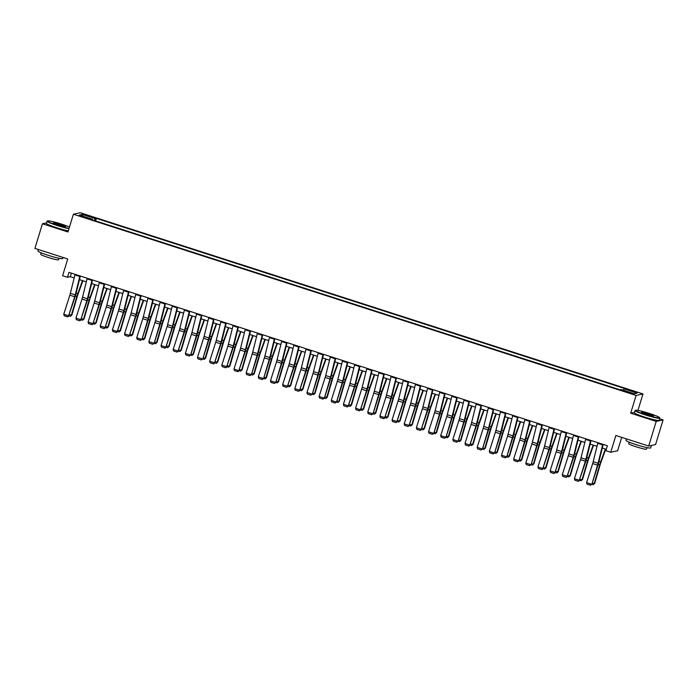 <?xml version="1.0" encoding="UTF-8"?>
<svg xmlns="http://www.w3.org/2000/svg" width="698" height="698" viewBox="0 0 698 698"><rect width="100%" height="100%" fill="white"/><g stroke="black" fill="none" stroke-linecap="round" stroke-linejoin="round"><path stroke-width="1.05" d="M81.64 216.642L85.4 217.479L79.066 215.542L81.64 216.642M642.989 393.942L80.279 212.724L73.395 214.234L636.114 395.452L642.989 393.942L637.955 410.415M634.508 412.361L630.687 413.199L656.216 421.418L663.1 419.908L659.61 418.783M663.1 419.908L655.562 444.556L648.686 446.066L615.854 435.491L610.733 452.252L617.617 450.742L621.7 437.376M46.548 222.854L42.438 223.761L34.9 248.401L67.732 258.975L62.602 275.736L67.47 277.298L70.262 276.687L74.171 277.952M656.216 421.418L648.686 446.066M610.733 452.252L605.864 450.69L607.373 445.76L68.98 272.368L67.47 277.298M631.036 392.93L625.251 391.43L629.884 393.183L633.531 393.995L631.036 392.93L630.861 393.489M623.323 390.252L623.96 388.899L625.085 388.655L96.411 218.404L95.643 220.926M623.96 388.899L637.091 393.131L634.229 393.759L621.098 389.528L619.972 389.781L91.298 219.53L92.424 219.277L79.293 215.054L82.155 214.426L95.286 218.649L96.411 218.404M630.687 413.199L636.114 395.452M42.438 223.761L67.968 231.98L73.395 214.234M79.467 279.654L86.334 281.87M91.621 283.571L98.488 285.779M103.784 287.489L110.65 289.696M115.938 291.398L122.813 293.614M128.1 295.315L134.967 297.531M140.263 299.233L147.13 301.44M152.417 303.15L159.284 305.358M164.58 307.068L171.446 309.275M176.734 310.976L183.6 313.193M188.896 314.894L195.763 317.11M201.05 318.812L207.925 321.019M213.213 322.729L220.079 324.936M225.375 326.638L232.242 328.854M237.529 330.555L244.396 332.772M249.692 334.473L256.559 336.689M261.846 338.39L268.713 340.598M274.009 342.308L280.875 344.515M286.163 346.217L293.038 348.433M298.325 350.134L305.192 352.35M310.488 354.052L317.354 356.259M322.642 357.969L329.508 360.177M334.804 361.887L341.671 364.094M346.958 365.796L353.825 368.012M359.121 369.713L365.988 371.929M371.275 373.631L378.15 375.838M383.438 377.548L390.304 379.756M395.6 381.457L402.467 383.673M407.754 385.375L414.621 387.591M419.917 389.292L426.783 391.499M432.071 393.21L438.937 395.417M444.233 397.127L451.1 399.335M456.396 401.036L463.263 403.252M468.55 404.953L475.417 407.17M480.713 408.871L487.579 411.078M492.867 412.788L499.733 414.996M505.029 416.706L511.896 418.913M517.183 420.615L524.058 422.831M529.346 424.532L536.212 426.748M541.508 428.45L548.375 430.657M553.662 432.367L560.529 434.575M565.825 436.276L572.692 438.492M577.979 440.194L584.845 442.41M590.142 444.111L597.008 446.319M602.295 448.029L606.292 449.311M71.344 273.136L70.262 276.687M95.286 218.649L94.396 220.524M92.354 219.861L92.424 219.277M82.155 214.426L82.792 216.179M602.775 444.277A3.621 0.576 107.9 0 0 602.618 444.896L598.055 463.271A5.174 0.829 -72.1 0 1 597.523 465.13L591.869 484.246L597.933 465.2A7.765 1.239 107.9 0 0 598.727 462.416L603.194 444.408M597.916 442.715A3.621 0.576 107.9 0 0 597.75 443.326L593.187 461.701A5.174 0.829 -72.1 0 1 592.663 463.559L586.599 482.606L591.459 484.176L590.447 485.241L587.044 484.142L586.599 482.606M591.869 484.246L590.447 485.241M592.227 483.121L594.164 483.749L599.713 464.816A7.765 1.239 -72.1 0 1 600.629 461.997L605.332 449.006M593.213 484.7L594.679 483.47L593.213 484.7L591.852 484.264M605.733 449.137L600.838 462.661A5.174 0.829 107.9 0 0 600.228 464.536L594.679 483.47M590.621 440.359A3.621 0.576 107.9 0 0 590.456 440.979L585.892 459.354A5.174 0.829 -72.1 0 1 585.369 461.212L579.305 480.259L585.779 461.291A7.765 1.239 107.9 0 0 586.573 458.499L591.04 440.499M585.753 438.798A3.621 0.576 107.9 0 0 585.596 439.408L581.033 457.783A5.174 0.829 -72.1 0 1 580.5 459.642L574.437 478.688L579.305 480.259L578.284 481.323L574.882 480.233L574.437 478.688M579.715 480.329L578.284 481.323M578.459 436.451A3.621 0.576 107.9 0 0 578.293 437.061L573.739 455.436A5.174 0.829 -72.1 0 1 573.206 457.295L567.142 476.341L573.616 457.373A7.765 1.239 107.9 0 0 574.41 454.581L578.878 436.582M573.599 434.88A3.621 0.576 107.9 0 0 573.433 435.491L568.87 453.875A5.174 0.829 -72.1 0 1 568.346 455.733L562.283 474.771L567.142 476.341L566.13 477.415L562.728 476.315L562.283 474.771M567.553 476.42L566.13 477.415M566.305 432.533A3.621 0.576 107.9 0 0 566.139 433.144L561.576 451.519A5.174 0.829 -72.1 0 1 561.052 453.377L554.98 472.424L561.454 453.456A7.765 1.239 107.9 0 0 562.248 450.664L566.724 432.664M561.436 430.963A3.621 0.576 107.9 0 0 561.271 431.582L556.716 449.957A5.174 0.829 -72.1 0 1 556.184 451.815L550.12 470.862L554.98 472.424L553.968 473.497L550.565 472.398L550.12 470.862M555.748 471.377L558.208 471.717L556.742 472.956L555.372 472.511L553.968 473.497M580.073 479.203L582.001 479.831L587.55 460.898A7.765 1.239 -72.1 0 1 588.466 458.08L593.169 445.088M581.059 480.782L582.525 479.552L581.059 480.782L579.698 480.346M593.57 445.219L588.684 458.743A5.174 0.829 107.9 0 0 588.065 460.619L582.525 479.552M567.91 475.294L569.847 475.914L575.388 456.981A7.765 1.239 -72.1 0 1 576.312 454.162L581.015 441.171M568.896 476.874L570.362 475.635L568.896 476.874L567.535 476.429M581.417 441.302L576.522 454.826A5.174 0.829 107.9 0 0 575.911 456.701L570.362 475.635M556.742 472.956L557.685 471.996L563.234 453.063A7.765 1.239 -72.1 0 1 564.15 450.254L568.853 437.253M569.254 437.384L564.368 450.908A5.174 0.829 107.9 0 0 563.748 452.784L558.208 471.717M554.142 428.616A3.621 0.576 107.9 0 0 553.976 429.226L549.422 447.601A5.174 0.829 -72.1 0 1 548.89 449.46L542.826 468.506L549.3 449.538A7.765 1.239 107.9 0 0 550.094 446.755L554.561 428.747M549.282 427.045A3.621 0.576 107.9 0 0 549.117 427.665L544.553 446.039A5.174 0.829 -72.1 0 1 544.03 447.898L537.957 466.945L542.826 468.506L541.814 469.58L538.402 468.48L537.957 466.945M543.236 468.585L541.814 469.58M543.594 467.459L545.531 468.079L551.071 449.154A7.765 1.239 -72.1 0 1 551.996 446.336L556.69 433.345M544.58 469.039L546.045 467.8L544.58 469.039L543.219 468.602M557.1 433.467L552.205 446.99A5.174 0.829 107.9 0 0 551.595 448.875L546.045 467.8M645.257 414.551A12.625 1.152 17 0 0 659.584 417.631A12.625 1.152 17 0 0 649.794 413.556A12.625 1.152 17 0 0 635.529 410.276A12.625 1.152 17 0 0 645.257 414.551M659.584 417.631L659.785 418.006A12.939 1.187 -163 0 1 659.811 418.128A12.939 1.187 -163 0 1 645.109 414.856A12.939 1.187 -163 0 1 635.058 410.564A12.939 1.187 -163 0 1 635.145 410.476L635.529 410.276M646.392 414.298A6.317 0.576 -163 0 1 641.497 412.265A6.317 0.576 -163 0 1 648.66 413.801A6.317 0.576 -163 0 1 653.52 415.938A6.317 0.576 -163 0 1 646.392 414.298M653.101 415.973A6.003 0.55 17 0 0 648.512 414.106A6.003 0.55 17 0 0 641.82 412.527M650.798 445.603A12.939 1.187 -163 0 0 651.452 445.464L650.702 447.898A12.939 1.187 -163 0 1 636.009 444.626A12.939 1.187 -163 0 1 625.958 440.333L626.403 438.894M647.002 447.627L646.549 449.111A9.318 0.855 -163 0 1 635.965 446.755A9.318 0.855 -163 0 1 628.732 443.658L629.186 442.183M659.811 418.128L659.148 420.301A12.939 1.187 -163 0 1 644.446 417.029A12.939 1.187 -163 0 1 634.395 412.736L635.058 410.564M69.486 227.025A12.625 1.152 17 0 0 61.79 224.189A12.625 1.152 17 0 0 47.525 220.908A12.625 1.152 17 0 0 57.245 225.192A12.625 1.152 17 0 0 69.085 228.325M68.98 228.665A12.939 1.187 -163 0 1 57.105 225.498A12.939 1.187 -163 0 1 47.054 221.205A12.939 1.187 -163 0 1 47.141 221.118L47.525 220.908M58.379 224.939A6.317 0.576 -163 0 1 53.493 222.906A6.317 0.576 -163 0 1 60.656 224.442A6.317 0.576 -163 0 1 65.516 226.58A6.317 0.576 -163 0 1 58.379 224.939M65.097 226.614A6.003 0.55 17 0 0 60.508 224.747A6.003 0.55 17 0 0 53.816 223.159M63.029 257.466L62.698 258.539A12.939 1.187 -163 0 1 47.996 255.267A12.939 1.187 -163 0 1 37.954 250.975L38.39 249.526M58.998 258.269L58.545 259.752A9.318 0.855 -163 0 1 47.961 257.396A9.318 0.855 -163 0 1 40.72 254.299L41.173 252.816M68.317 230.837A12.939 1.187 -163 0 1 56.442 227.661A12.939 1.187 -163 0 1 46.391 223.369L47.054 221.205M541.988 424.698A3.621 0.576 107.9 0 0 541.822 425.318L537.259 443.692A5.174 0.829 -72.1 0 1 536.727 445.551L531.073 464.667L537.137 445.621A7.765 1.239 107.9 0 0 537.931 442.837L542.398 424.838M537.12 423.136A3.621 0.576 107.9 0 0 536.954 423.747L532.4 442.122A5.174 0.829 -72.1 0 1 531.867 443.98L525.803 463.027L530.663 464.598L529.651 465.662L526.248 464.571L525.803 463.027M531.073 464.667L529.651 465.662M531.431 463.542L533.368 464.17L538.917 445.237A7.765 1.239 -72.1 0 1 539.833 442.419L544.536 429.427M532.417 465.121L533.883 463.891L532.417 465.121L531.056 464.685M544.937 429.558L540.043 443.082A5.174 0.829 107.9 0 0 539.432 444.958L533.883 463.891M529.826 420.781A3.621 0.576 107.9 0 0 529.66 421.4L525.097 439.775A5.174 0.829 -72.1 0 1 524.573 441.633L518.919 460.759L524.983 441.712A7.765 1.239 107.9 0 0 525.777 438.92L530.244 420.92M524.966 419.219A3.621 0.576 107.9 0 0 524.8 419.83L520.237 438.204A5.174 0.829 -72.1 0 1 519.705 440.063L513.641 459.11L518.509 460.68L517.488 461.744L514.086 460.654L513.641 459.11M519.277 459.624L521.729 459.973L520.263 461.204L518.902 460.767L517.488 461.744M520.263 461.204L521.205 460.252L526.754 441.319A7.765 1.239 -72.1 0 1 527.679 438.501L532.373 425.51M532.775 425.64L527.889 439.164A5.174 0.829 107.9 0 0 527.269 441.04L521.729 459.973M517.663 416.872A3.621 0.576 107.9 0 0 517.506 417.483L512.943 435.857A5.174 0.829 -72.1 0 1 512.411 437.716L506.757 456.841L512.821 437.794A7.765 1.239 107.9 0 0 513.615 435.002L518.082 417.003M512.803 415.301A3.621 0.576 107.9 0 0 512.637 415.921L508.074 434.296A5.174 0.829 -72.1 0 1 507.551 436.154L501.487 455.201L506.347 456.762L505.335 457.836L501.932 456.736L501.487 455.201M507.114 455.715L509.566 456.056L508.1 457.295L506.739 456.85L505.335 457.836M508.1 457.295L509.051 456.335L514.601 437.402A7.765 1.239 -72.1 0 1 515.517 434.584L520.219 421.592M520.621 421.723L515.726 435.247A5.174 0.829 107.9 0 0 515.115 437.123L509.566 456.056M505.509 412.954A3.621 0.576 107.9 0 0 505.343 413.565L500.78 431.94A5.174 0.829 -72.1 0 1 500.257 433.798L494.603 452.923L500.667 433.877A7.765 1.239 107.9 0 0 501.452 431.094L505.928 413.085M500.64 411.384A3.621 0.576 107.9 0 0 500.483 412.003L495.92 430.378A5.174 0.829 -72.1 0 1 495.388 432.236L489.324 451.283L494.193 452.845L493.172 453.918L489.769 452.819L489.324 451.283M494.603 452.923L493.172 453.918M494.961 451.798L496.889 452.417L502.438 433.484A7.765 1.239 -72.1 0 1 503.354 430.675L508.057 417.674M495.946 453.377L497.412 452.138L495.946 453.377L494.585 452.941M508.458 417.805L503.572 431.329A5.174 0.829 107.9 0 0 502.953 433.205L497.412 452.138M493.346 409.037A3.621 0.576 107.9 0 0 493.181 409.647L488.626 428.031A5.174 0.829 -72.1 0 1 488.094 429.889L482.44 449.006L488.504 429.959A7.765 1.239 107.9 0 0 489.298 427.176L493.765 409.168M488.487 407.475A3.621 0.576 107.9 0 0 488.321 408.086L483.758 426.461A5.174 0.829 -72.1 0 1 483.234 428.319L477.17 447.366L482.03 448.927L481.018 450.001L477.606 448.901L477.17 447.366M482.44 449.006L481.018 450.001M482.798 447.88L484.735 448.509L490.275 429.575A7.765 1.239 -72.1 0 1 491.2 426.757L495.903 413.766M483.784 449.46L485.25 448.221L483.784 449.46L482.423 449.023M496.304 413.888L491.409 427.412A5.174 0.829 107.9 0 0 490.799 429.296L485.25 448.221M481.192 405.119A3.621 0.576 107.9 0 0 481.027 405.739L476.464 424.114A5.174 0.829 -72.1 0 1 475.94 425.972L469.867 445.019L476.341 426.042A7.765 1.239 107.9 0 0 477.135 423.258L481.611 405.259M476.324 403.557A3.621 0.576 107.9 0 0 476.158 404.168L471.604 422.543A5.174 0.829 -72.1 0 1 471.071 424.401L465.008 443.448L469.867 445.019L468.855 446.083L465.453 444.992L465.008 443.448M470.635 443.963L473.096 444.312L471.63 445.542L470.26 445.106L468.855 446.083M471.63 445.542L472.572 444.591L478.121 425.658A7.765 1.239 -72.1 0 1 479.037 422.84L483.74 409.848M484.142 409.979L479.256 423.503A5.174 0.829 107.9 0 0 478.636 425.379L473.096 444.312M469.03 401.202A3.621 0.576 107.9 0 0 468.864 401.821L464.31 420.196A5.174 0.829 -72.1 0 1 463.777 422.054L458.124 441.18L464.187 422.133A7.765 1.239 107.9 0 0 464.981 419.341L469.449 401.341M464.17 399.64A3.621 0.576 107.9 0 0 464.004 400.251L459.441 418.626A5.174 0.829 -72.1 0 1 458.918 420.484L452.845 439.531L457.714 441.101L456.701 442.174L453.29 441.075L452.845 439.531M458.481 440.054L460.933 440.394L459.467 441.625L458.106 441.188L456.701 442.174M459.467 441.625L460.418 440.674L465.959 421.74A7.765 1.239 -72.1 0 1 466.883 418.922L471.578 405.931M471.988 406.062L467.093 419.585A5.174 0.829 107.9 0 0 466.482 421.461L460.933 440.394M456.867 397.293A3.621 0.576 107.9 0 0 456.71 397.904L452.147 416.278A5.174 0.829 -72.1 0 1 451.615 418.137L445.961 437.262L452.025 418.215A7.765 1.239 107.9 0 0 452.819 415.423L457.286 397.424M452.007 395.722A3.621 0.576 107.9 0 0 451.842 396.342L447.287 414.717A5.174 0.829 -72.1 0 1 446.755 416.575L440.691 435.622L445.551 437.184L444.539 438.257L441.136 437.157L440.691 435.622M445.961 437.262L444.539 438.257M446.319 436.137L448.256 436.756L453.805 417.823A7.765 1.239 -72.1 0 1 454.721 415.013L459.424 402.013M447.305 437.716L448.77 436.477L447.305 437.716L445.943 437.271M459.825 402.144L454.93 415.668A5.174 0.829 107.9 0 0 454.319 417.544L448.77 436.477M444.713 393.375A3.621 0.576 107.9 0 0 444.547 393.986L439.984 412.361A5.174 0.829 -72.1 0 1 439.461 414.219L433.807 433.345L439.871 414.298A7.765 1.239 107.9 0 0 440.665 411.515L445.132 393.506M439.845 391.805A3.621 0.576 107.9 0 0 439.688 392.424L435.124 410.799A5.174 0.829 -72.1 0 1 434.592 412.658L428.528 431.704L433.397 433.266L432.376 434.339L428.973 433.24L428.528 431.704M433.807 433.345L432.376 434.339M434.165 432.219L436.093 432.839L441.642 413.914A7.765 1.239 -72.1 0 1 442.567 411.096L447.261 398.096M435.151 433.798L436.616 432.559L435.151 433.798L433.79 433.362M447.662 398.226L442.776 411.75A5.174 0.829 107.9 0 0 442.157 413.626L436.616 432.559M432.551 389.458A3.621 0.576 107.9 0 0 432.394 390.077L427.83 408.452A5.174 0.829 -72.1 0 1 427.298 410.311L421.234 429.357L427.708 410.38A7.765 1.239 107.9 0 0 428.502 407.597L432.969 389.597M427.691 387.896A3.621 0.576 107.9 0 0 427.525 388.507L422.962 406.882A5.174 0.829 -72.1 0 1 422.438 408.74L416.374 427.787L421.234 429.357L420.222 430.422L416.819 429.322L416.374 427.787M422.002 428.302L424.454 428.651L422.988 429.881L421.627 429.445L420.222 430.422M422.988 429.881L423.939 428.93L429.488 409.996A7.765 1.239 -72.1 0 1 430.404 407.178L435.107 394.187M435.508 394.318L430.614 407.841A5.174 0.829 107.9 0 0 430.003 409.717L424.454 428.651M420.397 385.54A3.621 0.576 107.9 0 0 420.231 386.16L415.668 404.535A5.174 0.829 -72.1 0 1 415.144 406.393L409.08 425.44L415.554 406.472A7.765 1.239 107.9 0 0 416.34 403.68L420.815 385.68M415.528 383.979A3.621 0.576 107.9 0 0 415.371 384.589L410.808 402.964A5.174 0.829 -72.1 0 1 410.276 404.823L404.212 423.869L409.08 425.44L408.06 426.504L404.657 425.414L404.212 423.869M409.49 425.51L408.06 426.504M409.848 424.384L411.776 425.012L417.325 406.079A7.765 1.239 -72.1 0 1 418.242 403.261L422.944 390.269M410.834 425.963L412.3 424.733L410.834 425.963L409.473 425.527M423.346 390.4L418.46 403.924A5.174 0.829 107.9 0 0 417.84 405.8L412.3 424.733M408.234 381.632A3.621 0.576 107.9 0 0 408.068 382.242L403.514 400.617A5.174 0.829 -72.1 0 1 402.982 402.476L396.918 421.522L403.392 402.554A7.765 1.239 107.9 0 0 404.186 399.762L408.653 381.762M403.374 380.061A3.621 0.576 107.9 0 0 403.208 380.672L398.645 399.055A5.174 0.829 -72.1 0 1 398.122 400.914L392.058 419.952L396.918 421.522L395.906 422.595L392.494 421.496L392.058 419.952M397.328 421.601L395.906 422.595M397.686 420.475L399.622 421.095L405.163 402.161A7.765 1.239 -72.1 0 1 406.088 399.343L410.79 386.352M398.671 422.054L400.137 420.815L398.671 422.054L397.31 421.609M411.192 386.483L406.297 400.006A5.174 0.829 107.9 0 0 405.686 401.882L400.137 420.815M396.08 377.714A3.621 0.576 107.9 0 0 395.914 378.325L391.351 396.7A5.174 0.829 -72.1 0 1 390.828 398.558L384.755 417.605L391.229 398.637A7.765 1.239 107.9 0 0 392.023 395.845L396.49 377.845M391.212 376.143A3.621 0.576 107.9 0 0 391.046 376.763L386.491 395.138A5.174 0.829 -72.1 0 1 385.959 396.996L379.895 416.043L384.755 417.605L383.743 418.678L380.34 417.579L379.895 416.043M385.165 417.683L383.743 418.678M385.523 416.558L387.46 417.177L393.009 398.244A7.765 1.239 -72.1 0 1 393.925 395.434L398.628 382.434M386.518 418.137L387.975 416.898L386.518 418.137L385.148 417.692M399.029 382.565L394.134 396.089A5.174 0.829 107.9 0 0 393.524 397.965L387.975 416.898M383.917 373.796A3.621 0.576 107.9 0 0 383.752 374.407L379.197 392.782A5.174 0.829 -72.1 0 1 378.665 394.64L373.011 413.766L379.075 394.719A7.765 1.239 107.9 0 0 379.869 391.936L384.336 373.927M379.058 372.226A3.621 0.576 107.9 0 0 378.892 372.845L374.329 391.22A5.174 0.829 -72.1 0 1 373.805 393.079L367.733 412.125L372.601 413.687L371.589 414.76L368.178 413.661L367.733 412.125M373.369 412.64L375.821 412.98L374.355 414.219L372.994 413.783L371.589 414.76M374.355 414.219L375.306 413.26L380.846 394.335A7.765 1.239 -72.1 0 1 381.771 391.517L386.465 378.525M386.875 378.648L381.981 392.171A5.174 0.829 107.9 0 0 381.37 394.056L375.821 412.98M371.755 369.879A3.621 0.576 107.9 0 0 371.598 370.498L367.035 388.873A5.174 0.829 -72.1 0 1 366.502 390.732L360.438 409.778L366.912 390.801A7.765 1.239 107.9 0 0 367.706 388.018L372.174 370.019M366.895 368.317A3.621 0.576 107.9 0 0 366.729 368.928L362.175 387.303A5.174 0.829 -72.1 0 1 361.643 389.161L355.579 408.208L360.438 409.778L359.426 410.843L356.024 409.752L355.579 408.208M360.849 409.848L359.426 410.843M361.206 408.723L363.143 409.351L368.692 390.418A7.765 1.239 -72.1 0 1 369.608 387.599L374.311 374.608M362.192 410.302L363.658 409.072L362.192 410.302L360.831 409.866M374.713 374.739L369.818 388.263A5.174 0.829 107.9 0 0 369.207 390.138L363.658 409.072M359.601 365.961A3.621 0.576 107.9 0 0 359.435 366.581L354.872 384.956A5.174 0.829 -72.1 0 1 354.348 386.814L348.285 405.861L354.759 386.893A7.765 1.239 107.9 0 0 355.552 384.101L360.02 366.101M354.732 364.4A3.621 0.576 107.9 0 0 354.575 365.01L350.012 383.385A5.174 0.829 -72.1 0 1 349.48 385.244L343.416 404.29L348.285 405.861L347.264 406.925L343.861 405.835L343.416 404.29M349.052 404.805L351.504 405.154L350.038 406.384L348.677 405.948L347.264 406.925M350.038 406.384L350.981 405.433L356.53 386.5A7.765 1.239 -72.1 0 1 357.455 383.682L362.149 370.69M362.55 370.821L357.664 384.345A5.174 0.829 107.9 0 0 357.044 386.221L351.504 405.154M347.438 362.053A3.621 0.576 107.9 0 0 347.281 362.663L342.718 381.038A5.174 0.829 -72.1 0 1 342.186 382.897L336.532 402.022L342.596 382.975A7.765 1.239 107.9 0 0 343.39 380.183L347.857 362.183M342.578 360.482A3.621 0.576 107.9 0 0 342.413 361.102L337.849 379.476A5.174 0.829 -72.1 0 1 337.326 381.335L331.262 400.382L336.122 401.943L335.11 403.016L331.707 401.917L331.262 400.382M336.532 402.022L335.11 403.016M336.89 400.896L338.827 401.516L344.367 382.583A7.765 1.239 -72.1 0 1 345.292 379.773L349.995 366.773M337.876 402.476L339.341 401.237L337.876 402.476L336.515 402.031M350.396 366.904L345.501 380.427A5.174 0.829 107.9 0 0 344.891 382.303L339.341 401.237M335.284 358.135A3.621 0.576 107.9 0 0 335.119 358.746L330.555 377.121A5.174 0.829 -72.1 0 1 330.032 378.979L324.369 398.104L330.442 379.058A7.765 1.239 107.9 0 0 331.227 376.274L335.703 358.266M330.416 356.565A3.621 0.576 107.9 0 0 330.259 357.184L325.696 375.559A5.174 0.829 -72.1 0 1 325.163 377.417L319.099 396.464L323.968 398.026L322.947 399.099L319.544 398L319.099 396.464M324.736 396.979L327.188 397.319L325.722 398.558L324.361 398.122L322.947 399.099M325.722 398.558L326.664 397.598L332.213 378.665A7.765 1.239 -72.1 0 1 333.129 375.856L337.832 362.855M338.233 362.986L333.347 376.51A5.174 0.829 107.9 0 0 332.728 378.386L327.188 397.319M323.122 354.218A3.621 0.576 107.9 0 0 322.956 354.828L318.401 373.212A5.174 0.829 -72.1 0 1 317.869 375.07L312.215 394.187L318.279 375.14A7.765 1.239 107.9 0 0 319.073 372.357L323.54 354.348M318.262 352.656A3.621 0.576 107.9 0 0 318.096 353.267L313.533 371.641A5.174 0.829 -72.1 0 1 313.009 373.5L306.946 392.546L311.805 394.108L310.793 395.181L307.382 394.082L306.946 392.546M312.215 394.187L310.793 395.181M312.573 393.061L314.51 393.689L320.05 374.756A7.765 1.239 -72.1 0 1 320.975 371.938L325.678 358.947M313.559 394.64L315.025 393.402L313.559 394.64L312.198 394.204M326.079 359.069L321.185 372.592A5.174 0.829 107.9 0 0 320.574 374.477L315.025 393.402M310.968 350.3A3.621 0.576 107.9 0 0 310.802 350.92L306.239 369.294A5.174 0.829 -72.1 0 1 305.707 371.153L299.643 390.199L306.117 371.223A7.765 1.239 107.9 0 0 306.911 368.439L311.378 350.44M306.099 348.738A3.621 0.576 107.9 0 0 305.933 349.349L301.379 367.724A5.174 0.829 -72.1 0 1 300.847 369.582L294.783 388.629L299.643 390.199L298.631 391.264L295.228 390.173L294.783 388.629M300.41 389.144L302.862 389.493L301.396 390.723L300.035 390.287L298.631 391.264M301.396 390.723L302.347 389.772L307.897 370.839A7.765 1.239 -72.1 0 1 308.813 368.021L313.515 355.029M313.917 355.16L309.022 368.684A5.174 0.829 107.9 0 0 308.411 370.559L302.862 389.493M298.805 346.382A3.621 0.576 107.9 0 0 298.639 347.002L294.085 365.377A5.174 0.829 -72.1 0 1 293.553 367.235L287.489 386.282L293.963 367.314A7.765 1.239 107.9 0 0 294.757 364.522L299.224 346.522M293.945 344.821A3.621 0.576 107.9 0 0 293.779 345.431L289.216 363.806A5.174 0.829 -72.1 0 1 288.684 365.665L282.62 384.711L287.489 386.282L286.477 387.355L283.065 386.256L282.62 384.711M287.899 386.36L286.477 387.355M288.257 385.235L290.194 385.854L295.734 366.921A7.765 1.239 -72.1 0 1 296.659 364.103L301.353 351.111M289.242 386.805L290.708 385.575L289.242 386.805L287.881 386.369M301.763 351.242L296.868 364.766A5.174 0.829 107.9 0 0 296.257 366.642L290.708 385.575M286.642 342.474A3.621 0.576 107.9 0 0 286.485 343.084L281.922 361.459A5.174 0.829 -72.1 0 1 281.39 363.318L275.736 382.443L281.8 363.396A7.765 1.239 107.9 0 0 282.594 360.604L287.061 342.605M281.783 340.903A3.621 0.576 107.9 0 0 281.617 341.523L277.054 359.898A5.174 0.829 -72.1 0 1 276.53 361.756L270.466 380.803L275.326 382.364L274.314 383.438L270.911 382.338L270.466 380.803M275.736 382.443L274.314 383.438M276.094 381.317L278.031 381.937L283.58 363.004A7.765 1.239 -72.1 0 1 284.496 360.194L289.199 347.194M277.08 382.897L278.546 381.658L277.08 382.897L275.719 382.452M289.6 347.325L284.705 360.849A5.174 0.829 107.9 0 0 284.095 362.724L278.546 381.658M274.489 338.556A3.621 0.576 107.9 0 0 274.323 339.167L269.76 357.542A5.174 0.829 -72.1 0 1 269.236 359.4L263.582 378.525L269.646 359.479A7.765 1.239 107.9 0 0 270.44 356.695L274.907 338.687M269.62 336.986A3.621 0.576 107.9 0 0 269.463 337.605L264.9 355.98A5.174 0.829 -72.1 0 1 264.368 357.838L258.304 376.885L263.172 378.447L262.151 379.52L258.749 378.421L258.304 376.885M263.94 377.4L266.392 377.74L264.926 378.979L263.565 378.543L262.151 379.52M264.926 378.979L265.868 378.019L271.417 359.095A7.765 1.239 -72.1 0 1 272.342 356.277L277.036 343.276M277.438 343.407L272.552 356.931A5.174 0.829 107.9 0 0 271.932 358.807L266.392 377.74M262.326 334.639A3.621 0.576 107.9 0 0 262.169 335.258L257.606 353.633A5.174 0.829 -72.1 0 1 257.073 355.491L251.42 374.608L257.483 355.561A7.765 1.239 107.9 0 0 258.277 352.778L262.745 334.778M257.466 333.077A3.621 0.576 107.9 0 0 257.3 333.688L252.737 352.062A5.174 0.829 -72.1 0 1 252.214 353.921L246.15 372.968L251.01 374.538L249.997 375.603L246.595 374.512L246.15 372.968M251.777 373.482L254.229 373.831L252.763 375.062L251.402 374.625L249.997 375.603M252.763 375.062L253.714 374.111L259.255 355.177A7.765 1.239 -72.1 0 1 260.18 352.359L264.882 339.368M265.284 339.498L260.389 353.022A5.174 0.829 107.9 0 0 259.778 354.898L254.229 373.831M250.172 330.721A3.621 0.576 107.9 0 0 250.006 331.341L245.443 349.715A5.174 0.829 -72.1 0 1 244.919 351.574L238.856 370.621L245.33 351.652A7.765 1.239 107.9 0 0 246.115 348.86L250.591 330.861M245.303 329.159A3.621 0.576 107.9 0 0 245.146 329.77L240.583 348.145A5.174 0.829 -72.1 0 1 240.051 350.003L233.987 369.05L238.856 370.621L237.835 371.685L234.432 370.594L233.987 369.05M239.257 370.69L237.835 371.685M239.623 369.565L241.552 370.193L247.101 351.26A7.765 1.239 -72.1 0 1 248.017 348.442L252.72 335.45M240.609 371.144L242.075 369.914L240.609 371.144L239.239 370.708M253.121 335.581L248.235 349.105A5.174 0.829 107.9 0 0 247.616 350.981L242.075 369.914M238.009 326.812A3.621 0.576 107.9 0 0 237.844 327.423L233.289 345.798A5.174 0.829 -72.1 0 1 232.757 347.656L226.693 366.703L233.167 347.735A7.765 1.239 107.9 0 0 233.961 344.943L238.428 326.943M233.149 325.242A3.621 0.576 107.9 0 0 232.984 325.853L228.421 344.236A5.174 0.829 -72.1 0 1 227.897 346.095L221.833 365.133L226.693 366.703L225.681 367.776L222.269 366.677L221.833 365.133M227.103 366.782L225.681 367.776M227.461 365.656L229.398 366.276L234.938 347.342A7.765 1.239 -72.1 0 1 235.863 344.524L240.566 331.533M228.447 367.235L229.912 365.996L228.447 367.235L227.086 366.79M240.967 331.663L236.072 345.187A5.174 0.829 107.9 0 0 235.462 347.063L229.912 365.996M225.855 322.895A3.621 0.576 107.9 0 0 225.69 323.506L221.126 341.88A5.174 0.829 -72.1 0 1 220.594 343.739L214.53 362.786L221.004 343.817A7.765 1.239 107.9 0 0 221.798 341.025L226.265 323.026M220.987 321.324A3.621 0.576 107.9 0 0 220.821 321.944L216.267 340.319A5.174 0.829 -72.1 0 1 215.734 342.177L209.67 361.224L214.53 362.786L213.518 363.859L210.115 362.759L209.67 361.224M215.298 361.739L217.75 362.079L216.284 363.318L214.923 362.873L213.518 363.859M216.284 363.318L217.235 362.358L222.784 343.425A7.765 1.239 -72.1 0 1 223.7 340.615L228.403 327.615M228.804 327.746L223.91 341.27A5.174 0.829 107.9 0 0 223.299 343.146L217.75 362.079M213.693 318.977A3.621 0.576 107.9 0 0 213.527 319.588L208.964 337.963A5.174 0.829 -72.1 0 1 208.44 339.83L202.786 358.947L208.85 339.9A7.765 1.239 107.9 0 0 209.644 337.117L214.112 319.108M208.833 317.407A3.621 0.576 107.9 0 0 208.667 318.026L204.104 336.401A5.174 0.829 -72.1 0 1 203.572 338.26L197.508 357.306L202.376 358.868L201.356 359.941L197.953 358.842L197.508 357.306M203.144 357.821L205.596 358.161L204.13 359.4L202.769 358.964L201.356 359.941M204.13 359.4L205.072 358.44L210.622 339.516A7.765 1.239 -72.1 0 1 211.546 336.698L216.24 323.706M216.65 323.828L211.756 337.352A5.174 0.829 107.9 0 0 211.145 339.237L205.596 358.161M201.53 315.06A3.621 0.576 107.9 0 0 201.373 315.679L196.81 334.054A5.174 0.829 -72.1 0 1 196.278 335.913L190.624 355.029L196.688 335.982A7.765 1.239 107.9 0 0 197.482 333.199L201.949 315.199M196.67 313.498A3.621 0.576 107.9 0 0 196.504 314.109L191.941 332.484A5.174 0.829 -72.1 0 1 191.418 334.342L185.354 353.389L190.214 354.959L189.202 356.024L185.799 354.933L185.354 353.389M190.624 355.029L189.202 356.024M190.982 353.903L192.918 354.532L198.468 335.598A7.765 1.239 -72.1 0 1 199.384 332.78L204.086 319.789M191.967 355.483L193.433 354.252L191.967 355.483L190.606 355.046M204.488 319.92L199.593 333.443A5.174 0.829 107.9 0 0 198.982 335.319L193.433 354.252M189.376 311.142A3.621 0.576 107.9 0 0 189.21 311.762L184.647 330.137A5.174 0.829 -72.1 0 1 184.124 331.995L178.06 351.042L184.534 332.074A7.765 1.239 107.9 0 0 185.328 329.281L189.795 311.282M184.508 309.58A3.621 0.576 107.9 0 0 184.351 310.191L179.787 328.566A5.174 0.829 -72.1 0 1 179.255 330.424L173.191 349.471L178.06 351.042L177.039 352.106L173.636 351.015L173.191 349.471M178.828 349.995L181.279 350.335L179.814 351.565L178.452 351.129L177.039 352.106M179.814 351.565L180.756 350.614L186.305 331.681A7.765 1.239 -72.1 0 1 187.221 328.863L191.924 315.871M192.325 316.002L187.439 329.526A5.174 0.829 107.9 0 0 186.82 331.402L181.279 350.335M177.213 307.233A3.621 0.576 107.9 0 0 177.056 307.844L172.493 326.219A5.174 0.829 -72.1 0 1 171.961 328.077L165.897 347.124L172.371 328.156A7.765 1.239 107.9 0 0 173.165 325.364L177.632 307.364M172.354 305.663A3.621 0.576 107.9 0 0 172.188 306.282L167.625 324.657A5.174 0.829 -72.1 0 1 167.101 326.516L161.037 345.562L165.897 347.124L164.885 348.197L161.482 347.098L161.037 345.562M166.665 346.077L169.117 346.417L167.651 347.656L166.29 347.211L164.885 348.197M167.651 347.656L168.602 346.697L174.142 327.763A7.765 1.239 -72.1 0 1 175.067 324.954L179.77 311.954M180.171 312.085L175.277 325.608A5.174 0.829 107.9 0 0 174.666 327.484L169.117 346.417M165.06 303.316A3.621 0.576 107.9 0 0 164.894 303.927L160.331 322.301A5.174 0.829 -72.1 0 1 159.807 324.16L154.145 343.285L160.217 324.238A7.765 1.239 107.9 0 0 161.002 321.455L165.478 303.447M160.191 301.745A3.621 0.576 107.9 0 0 160.034 302.365L155.471 320.74A5.174 0.829 -72.1 0 1 154.939 322.598L148.875 341.645L153.743 343.207L152.722 344.28L149.32 343.18L148.875 341.645M154.511 342.16L156.963 342.5L155.497 343.739L154.127 343.303L152.722 344.28M155.497 343.739L156.439 342.779L161.988 323.846A7.765 1.239 -72.1 0 1 162.904 321.036L167.607 308.036M168.009 308.167L163.123 321.691A5.174 0.829 107.9 0 0 162.503 323.567L156.963 342.5M152.897 299.398A3.621 0.576 107.9 0 0 152.731 300.009L148.177 318.393A5.174 0.829 -72.1 0 1 147.644 320.251L141.991 339.368L148.055 320.321A7.765 1.239 107.9 0 0 148.849 317.538L153.316 299.529M148.037 297.837A3.621 0.576 107.9 0 0 147.871 298.447L143.308 316.822A5.174 0.829 -72.1 0 1 142.785 318.681L136.721 337.727L141.581 339.289L140.568 340.362L137.157 339.263L136.721 337.727M141.991 339.368L140.568 340.362M142.348 338.242L144.285 338.87L149.826 319.937A7.765 1.239 -72.1 0 1 150.751 317.119L155.445 304.127M143.334 339.821L144.8 338.582L143.334 339.821L141.973 339.385M155.855 304.249L150.96 317.773A5.174 0.829 107.9 0 0 150.349 319.658L144.8 338.582M140.743 295.481A3.621 0.576 107.9 0 0 140.577 296.1L136.014 314.475A5.174 0.829 -72.1 0 1 135.482 316.334L129.418 335.38L135.892 316.412A7.765 1.239 107.9 0 0 136.686 313.62L141.153 295.62M135.874 293.919A3.621 0.576 107.9 0 0 135.709 294.53L131.154 312.905A5.174 0.829 -72.1 0 1 130.622 314.763L124.558 333.81L129.418 335.38L128.406 336.445L125.003 335.354L124.558 333.81M129.828 335.45L128.406 336.445M130.186 334.325L132.123 334.953L137.672 316.019A7.765 1.239 -72.1 0 1 138.588 313.201L143.291 300.21M131.172 335.904L132.637 334.674L131.172 335.904L129.811 335.468M143.692 300.341L138.797 313.864A5.174 0.829 107.9 0 0 138.187 315.74L132.637 334.674M128.58 291.563A3.621 0.576 107.9 0 0 128.415 292.183L123.851 310.558A5.174 0.829 -72.1 0 1 123.328 312.416L117.264 331.463L123.738 312.495A7.765 1.239 107.9 0 0 124.532 309.703L128.999 291.703M123.721 290.002A3.621 0.576 107.9 0 0 123.555 290.612L118.992 308.987A5.174 0.829 -72.1 0 1 118.459 310.846L112.395 329.892L117.264 331.463L116.243 332.536L112.84 331.437L112.395 329.892M118.032 330.416L120.484 330.756L119.018 331.986L117.657 331.55L116.243 332.536M119.018 331.986L119.96 331.035L125.509 312.102A7.765 1.239 -72.1 0 1 126.434 309.284L131.128 296.292M131.538 296.423L126.643 309.947A5.174 0.829 107.9 0 0 126.033 311.823L120.484 330.756M116.418 287.655A3.621 0.576 107.9 0 0 116.261 288.265L111.697 306.64A5.174 0.829 -72.1 0 1 111.165 308.499L105.101 327.545L111.575 308.577A7.765 1.239 107.9 0 0 112.369 305.785L116.836 287.785M111.558 286.084A3.621 0.576 107.9 0 0 111.392 286.704L106.829 305.078A5.174 0.829 -72.1 0 1 106.305 306.937L100.242 325.983L105.101 327.545L104.089 328.618L100.687 327.519L100.242 325.983M105.511 327.624L104.089 328.618M105.869 326.498L107.806 327.118L113.355 308.184A7.765 1.239 -72.1 0 1 114.271 305.375L118.974 292.375M106.855 328.077L108.321 326.839L106.855 328.077L105.494 327.632M119.375 292.506L114.481 306.029A5.174 0.829 107.9 0 0 113.87 307.905L108.321 326.839M104.264 283.737A3.621 0.576 107.9 0 0 104.098 284.348L99.535 302.723A5.174 0.829 -72.1 0 1 99.011 304.581L92.947 323.628L99.421 304.66A7.765 1.239 107.9 0 0 100.215 301.876L104.683 283.868M99.395 282.166A3.621 0.576 107.9 0 0 99.238 282.786L94.675 301.161A5.174 0.829 -72.1 0 1 94.143 303.019L88.079 322.066L92.947 323.628L91.927 324.701L88.524 323.602L88.079 322.066M93.358 323.706L91.927 324.701M93.715 322.581L95.643 323.2L101.193 304.276A7.765 1.239 -72.1 0 1 102.109 301.457L106.811 288.457M94.701 324.16L96.167 322.921L94.701 324.16L93.34 323.724M107.213 288.588L102.327 302.112A5.174 0.829 107.9 0 0 101.707 303.988L96.167 322.921M92.101 279.819A3.621 0.576 107.9 0 0 91.944 280.439L87.381 298.814A5.174 0.829 -72.1 0 1 86.849 300.672L80.785 319.719L87.259 300.742A7.765 1.239 107.9 0 0 88.053 297.959L92.52 279.959M87.241 278.258A3.621 0.576 107.9 0 0 87.076 278.868L82.512 297.243A5.174 0.829 -72.1 0 1 81.989 299.102L75.925 318.148L80.785 319.719L79.773 320.783L76.37 319.693L75.925 318.148M81.195 319.789L79.773 320.783M81.553 318.663L83.49 319.291L89.03 300.358A7.765 1.239 -72.1 0 1 89.955 297.54L94.658 284.548M82.538 320.242L84.004 319.012L82.538 320.242L81.177 319.806M95.059 284.679L90.164 298.203A5.174 0.829 107.9 0 0 89.553 300.079L84.004 319.012M79.947 275.902A3.621 0.576 107.9 0 0 79.781 276.521L75.218 294.896A5.174 0.829 -72.1 0 1 74.695 296.755L68.622 315.801L75.096 296.833A7.765 1.239 107.9 0 0 75.89 294.041L80.366 276.042M75.079 274.34A3.621 0.576 107.9 0 0 74.913 274.951L70.358 293.326A5.174 0.829 -72.1 0 1 69.826 295.184L63.762 314.231L68.622 315.801L67.61 316.866L64.207 315.775L63.762 314.231M69.39 314.746L71.85 315.095L70.385 316.325L69.015 315.889L67.61 316.866M70.385 316.325L71.327 315.374L76.876 296.441A7.765 1.239 -72.1 0 1 77.792 293.622L82.495 280.631M82.896 280.762L78.01 294.286A5.174 0.829 107.9 0 0 77.391 296.161L71.85 315.095M628.724 392.808L628.898 392.241M598.055 463.271L593.187 461.701M597.523 465.13L592.663 463.559M602.618 444.896L597.75 443.326M598.203 464.327L599.713 464.816M598.963 461.465L600.629 461.997M585.892 459.354L581.033 457.783M585.369 461.212L580.5 459.642M590.456 440.979L585.596 439.408M573.739 455.436L568.87 453.875M573.206 457.295L568.346 455.733M578.293 437.061L573.433 435.491M561.576 451.519L556.716 449.957M561.052 453.377L556.184 451.815M566.139 433.144L561.271 431.582M586.041 460.41L587.55 460.898M586.809 457.548L588.466 458.08M573.887 456.501L575.388 456.981M574.646 453.63L576.312 454.162M561.724 452.583L563.234 453.063M562.483 449.713L564.15 450.254M549.422 447.601L544.553 446.039M548.89 449.46L544.03 447.898M553.976 429.226L549.117 427.665M549.57 448.666L551.071 449.154M550.329 445.795L551.996 446.336M537.259 443.692L532.4 442.122M536.727 445.551L531.867 443.98M541.822 425.318L536.954 423.747M537.408 444.748L538.917 445.237M538.167 441.886L539.833 442.419M525.097 439.775L520.237 438.204M524.573 441.633L519.705 440.063M529.66 421.4L524.8 419.83M525.254 440.831L526.754 441.319M526.013 437.969L527.679 438.501M512.943 435.857L508.074 434.296M512.411 437.716L507.551 436.154M517.506 417.483L512.637 415.921M513.091 436.922L514.601 437.402M513.85 434.051L515.517 434.584M500.78 431.94L495.92 430.378M500.257 433.798L495.388 432.236M505.343 413.565L500.483 412.003M500.928 433.004L502.438 433.484M501.696 430.134L503.354 430.675M488.626 428.031L483.758 426.461M488.094 429.889L483.234 428.319M493.181 409.647L488.321 408.086M488.775 429.087L490.275 429.575M489.534 426.216L491.2 426.757M476.464 424.114L471.604 422.543M475.94 425.972L471.071 424.401M481.027 405.739L476.158 404.168M476.612 425.169L478.121 425.658M477.371 422.307L479.037 422.84M464.31 420.196L459.441 418.626M463.777 422.054L458.918 420.484M468.864 401.821L464.004 400.251M464.458 421.26L465.959 421.74M465.217 418.39L466.883 418.922M452.147 416.278L447.287 414.717M451.615 418.137L446.755 416.575M456.71 397.904L451.842 396.342M452.295 417.343L453.805 417.823M453.054 414.472L454.721 415.013M439.984 412.361L435.124 410.799M439.461 414.219L434.592 412.658M444.547 393.986L439.688 392.424M440.141 413.425L441.642 413.914M440.9 410.555L442.567 411.096M427.83 408.452L422.962 406.882M427.298 410.311L422.438 408.74M432.394 390.077L427.525 388.507M427.979 409.508L429.488 409.996M428.738 406.646L430.404 407.178M415.668 404.535L410.808 402.964M415.144 406.393L410.276 404.823M420.231 386.16L415.371 384.589M415.816 405.59L417.325 406.079M416.584 402.729L418.242 403.261M403.514 400.617L398.645 399.055M402.982 402.476L398.122 400.914M408.068 382.242L403.208 380.672M403.662 401.682L405.163 402.161M404.421 398.811L406.088 399.343M391.351 396.7L386.491 395.138M390.828 398.558L385.959 396.996M395.914 378.325L391.046 376.763M391.499 397.764L393.009 398.244M392.259 394.894L393.925 395.434M379.197 392.782L374.329 391.22M378.665 394.64L373.805 393.079M383.752 374.407L378.892 372.845M379.346 393.846L380.846 394.335M380.105 390.976L381.771 391.517M367.035 388.873L362.175 387.303M366.502 390.732L361.643 389.161M371.598 370.498L366.729 368.928M367.183 389.929L368.692 390.418M367.942 387.067L369.608 387.599M354.872 384.956L350.012 383.385M354.348 386.814L349.48 385.244M359.435 366.581L354.575 365.01M355.029 386.011L356.53 386.5M355.788 383.15L357.455 383.682M342.718 381.038L337.849 379.476M342.186 382.897L337.326 381.335M347.281 362.663L342.413 361.102M342.866 382.103L344.367 382.583M343.625 379.232L345.292 379.773M330.555 377.121L325.696 375.559M330.032 378.979L325.163 377.417M335.119 358.746L330.259 357.184M330.704 378.185L332.213 378.665M331.471 375.315L333.129 375.856M318.401 373.212L313.533 371.641M317.869 375.07L313.009 373.5M322.956 354.828L318.096 353.267M318.55 374.268L320.05 374.756M319.309 371.397L320.975 371.938M306.239 369.294L301.379 367.724M305.707 371.153L300.847 369.582M310.802 350.92L305.933 349.349M306.387 370.35L307.897 370.839M307.146 367.488L308.813 368.021M294.085 365.377L289.216 363.806M293.553 367.235L288.684 365.665M298.639 347.002L293.779 345.431M294.233 366.441L295.734 366.921M294.992 363.571L296.659 364.103M281.922 361.459L277.054 359.898M281.39 363.318L276.53 361.756M286.485 343.084L281.617 341.523M282.071 362.524L283.58 363.004M282.83 359.653L284.496 360.194M269.76 357.542L264.9 355.98M269.236 359.4L264.368 357.838M274.323 339.167L269.463 337.605M269.917 358.606L271.417 359.095M270.676 355.736L272.342 356.277M257.606 353.633L252.737 352.062M257.073 355.491L252.214 353.921M262.169 335.258L257.3 333.688M257.754 354.689L259.255 355.177M258.513 351.827L260.18 352.359M245.443 349.715L240.583 348.145M244.919 351.574L240.051 350.003M250.006 331.341L245.146 329.77M245.591 350.771L247.101 351.26M246.359 347.909L248.017 348.442M233.289 345.798L228.421 344.236M232.757 347.656L227.897 346.095M237.844 327.423L232.984 325.853M233.437 346.862L234.938 347.342M234.196 343.992L235.863 344.524M221.126 341.88L216.267 340.319M220.594 343.739L215.734 342.177M225.69 323.506L220.821 321.944M221.275 342.945L222.784 343.425M222.034 340.074L223.7 340.615M208.964 337.963L204.104 336.401M208.44 339.83L203.572 338.26M213.527 319.588L208.667 318.026M209.121 339.027L210.622 339.516M209.88 336.157L211.546 336.698M196.81 334.054L191.941 332.484M196.278 335.913L191.418 334.342M201.373 315.679L196.504 314.109M196.958 335.11L198.468 335.598M197.717 332.248L199.384 332.78M184.647 330.137L179.787 328.566M184.124 331.995L179.255 330.424M189.21 311.762L184.351 310.191M184.804 331.192L186.305 331.681M185.563 328.33L187.221 328.863M172.493 326.219L167.625 324.657M171.961 328.077L167.101 326.516M177.056 307.844L172.188 306.282M172.642 327.283L174.142 327.763M173.401 324.413L175.067 324.954M160.331 322.301L155.471 320.74M159.807 324.16L154.939 322.598M164.894 303.927L160.034 302.365M160.479 323.366L161.988 323.846M161.247 320.495L162.904 321.036M148.177 318.393L143.308 316.822M147.644 320.251L142.785 318.681M152.731 300.009L147.871 298.447M148.325 319.448L149.826 319.937M149.084 316.578L150.751 317.119M136.014 314.475L131.154 312.905M135.482 316.334L130.622 314.763M140.577 296.1L135.709 294.53M136.162 315.531L137.672 316.019M136.921 312.669L138.588 313.201M123.851 310.558L118.992 308.987M123.328 312.416L118.459 310.846M128.415 292.183L123.555 290.612M124.008 311.622L125.509 312.102M124.768 308.752L126.434 309.284M111.697 306.64L106.829 305.078M111.165 308.499L106.305 306.937M116.261 288.265L111.392 286.704M111.846 307.705L113.355 308.184M112.605 304.834L114.271 305.375M99.535 302.723L94.675 301.161M99.011 304.581L94.143 303.019M104.098 284.348L99.238 282.786M99.692 303.787L101.193 304.276M100.451 300.917L102.109 301.457M87.381 298.814L82.512 297.243M86.849 300.672L81.989 299.102M91.944 280.439L87.076 278.868M87.529 299.87L89.03 300.358M88.288 297.008L89.955 297.54M75.218 294.896L70.358 293.326M74.695 296.755L69.826 295.184M79.781 276.521L74.913 274.951M75.367 295.952L76.876 296.441M76.134 293.09L77.792 293.622"/></g></svg>
